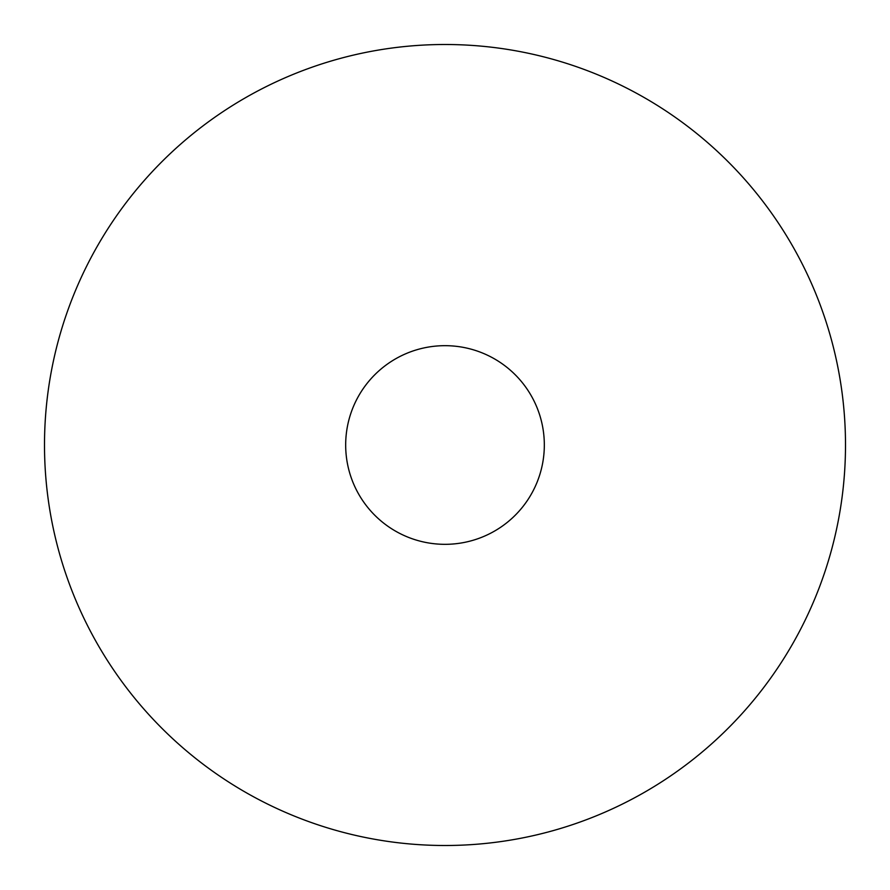 <?xml version="1.0" encoding="UTF-8"?>
<svg xmlns="http://www.w3.org/2000/svg" width="890" height="890" viewBox="0 0 890 890"><rect width="100%" height="100%" fill="white"/><g stroke="black" fill="none" stroke-linecap="round" stroke-linejoin="round"><path stroke-width="1.33" d="M445 345.676A99.324 99.324 0 0 0 345.676 445A99.324 99.324 0 0 0 445 544.324A99.324 99.324 0 0 0 544.324 445A99.324 99.324 0 0 0 445 345.676M445 845.5A400.5 400.5 0 0 0 845.5 445A400.5 400.5 0 0 0 445 44.5A400.5 400.5 0 0 0 44.5 445A400.5 400.5 0 0 0 445 845.5"/></g></svg>
